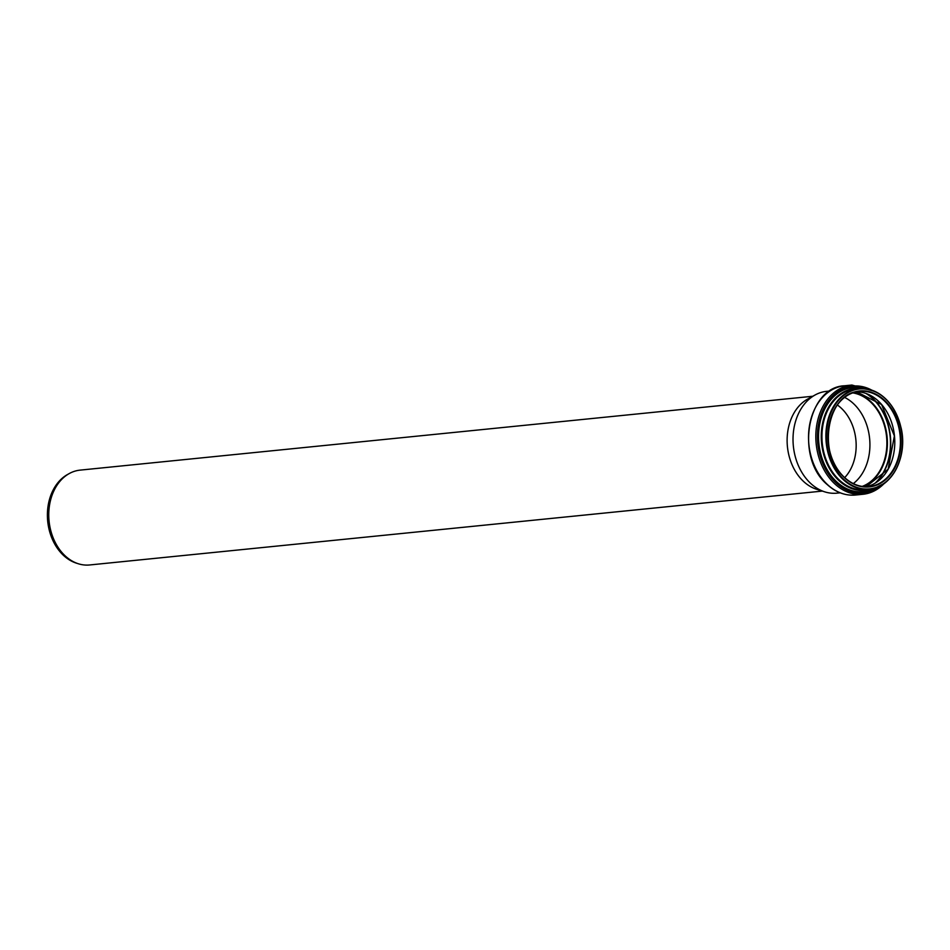 <?xml version="1.0" encoding="UTF-8"?>
<svg xmlns="http://www.w3.org/2000/svg" width="950" height="950" viewBox="0 0 950 950"><rect width="100%" height="100%" fill="white"/><g stroke="black" fill="none" stroke-linecap="round" stroke-linejoin="round"><path stroke-width="1.43" d="M822.344 491.091L89.633 564.965A47.654 35.946 -95.8 0 1 78.387 563.778A47.654 35.946 -95.8 0 1 54.459 489.666A47.654 35.946 -95.8 0 1 69.291 473.539A47.654 35.946 -95.8 0 1 80.061 470.131L812.784 396.257M840.168 492.824L836.891 493.157A51.169 38.594 -95.8 0 1 824.814 491.874L816.739 489.333A47.654 35.946 -95.8 0 1 792.811 415.221A47.654 35.946 -95.8 0 1 807.643 399.095L815.053 394.998A51.169 38.594 -95.8 0 1 826.619 391.341L829.908 391.008M78.387 563.778L76.499 563.184A46.847 35.328 -95.8 0 1 52.986 490.343A46.847 35.328 -95.8 0 1 67.557 474.501L69.291 473.539M837.366 404.997A43.546 32.846 -95.8 0 1 850.962 468.588A43.546 32.846 -95.8 0 1 844.693 477.613M824.814 491.874A51.169 38.594 -95.8 0 1 799.128 412.312A51.169 38.594 -95.8 0 1 815.053 394.998M844.621 397.421A47.856 36.088 -95.8 0 1 864.215 470.048A47.856 36.088 -95.8 0 1 853.314 483.598M895.197 467.174A48.236 36.385 -95.8 0 1 844.752 477.933A48.236 36.385 -95.8 0 1 833.684 410.733A48.236 36.385 -95.8 0 1 884.129 399.962A48.236 36.385 -95.8 0 1 895.197 467.174M844.657 477.648A47.856 36.088 -95.8 0 1 833.684 410.982A47.856 36.088 -95.8 0 1 859.394 391.364A47.856 36.088 -95.8 0 1 894.746 415.661A47.856 36.088 -95.8 0 1 894.698 466.973A47.856 36.088 -95.8 0 1 868.989 486.578A47.856 36.088 -95.8 0 1 844.657 477.648M896.456 468.326A50.219 37.869 -95.8 0 1 843.944 479.536A50.219 37.869 -95.8 0 1 832.426 409.569A50.219 37.869 -95.8 0 1 884.949 398.359A50.219 37.869 -95.8 0 1 896.456 468.326M896.456 468.576A50.599 38.166 -95.8 0 1 869.262 489.309A50.599 38.166 -95.8 0 1 843.529 479.869A50.599 38.166 -95.8 0 1 831.927 409.367A50.599 38.166 -95.8 0 1 859.121 388.633A50.599 38.166 -95.8 0 1 896.503 414.331A50.599 38.166 -95.8 0 1 896.456 468.576M865.307 489.713A50.599 38.166 -95.8 0 1 839.574 480.272A50.599 38.166 -95.8 0 1 827.972 409.771A50.599 38.166 -95.8 0 1 855.154 389.037L859.121 388.633C880.211 388.704 894.259 402.04 901.277 428.64C907.737 457.211 891.599 487.956 869.262 489.309L865.307 489.713M868.478 489.392A50.789 38.309 -95.8 0 1 839.373 480.439A50.789 38.309 -95.8 0 1 822.961 423.51A50.789 38.309 -95.8 0 1 858.325 388.716M870.295 489.191A51.039 38.499 -95.8 0 1 839.266 480.641A51.039 38.499 -95.8 0 1 823.033 422.287A51.039 38.499 -95.8 0 1 860.154 388.55M871.411 489.012A51.205 38.629 -95.8 0 1 839.123 480.783A51.205 38.629 -95.8 0 1 827.379 409.438A51.205 38.629 -95.8 0 1 861.27 388.503M874.962 488.157A52.404 39.52 -95.8 0 1 836.819 481.935A52.404 39.52 -95.8 0 1 824.802 408.916A52.404 39.52 -95.8 0 1 864.939 388.633M875.663 487.932A52.571 39.663 -95.8 0 1 836.677 482.077A52.571 39.663 -95.8 0 1 821.168 417.394A52.571 39.663 -95.8 0 1 865.652 388.716M881.268 485.391A53.758 40.553 -95.8 0 1 836.19 483.039A53.758 40.553 -95.8 0 1 821.56 413.345A53.758 40.553 -95.8 0 1 871.661 390.082M884.165 483.514A54.898 41.408 -95.8 0 1 862.897 494.285A54.898 41.408 -95.8 0 1 834.979 484.037A54.898 41.408 -95.8 0 1 822.379 407.538A54.898 41.408 -95.8 0 1 851.889 385.035L844.586 385.771A54.898 41.408 -95.8 0 0 815.088 408.274A54.898 41.408 -95.8 0 0 827.676 484.773A54.898 41.408 -95.8 0 0 855.606 495.021C845.405 495.888 836 492.444 827.367 484.69C794.948 458.114 807.001 386.971 844.586 385.771M852.72 392.896A47.856 36.088 -95.8 0 1 881.172 468.338A47.856 36.088 -95.8 0 1 862.149 486.412M853.539 392.623A48.201 36.349 -95.8 0 1 881.648 468.516A48.201 36.349 -95.8 0 1 863.004 486.531M866.02 393.478A51.989 39.211 -95.8 0 1 884.272 470.701A51.989 39.211 -95.8 0 1 875.069 483.194M867.113 393.882A52.155 39.342 -95.8 0 1 884.509 470.796A52.155 39.342 -95.8 0 1 876.054 482.576M889.069 467.543A47.856 36.088 -95.8 0 1 866.163 486.721L888.107 469.229L894.377 435.931L881.588 404.558L856.591 391.792A47.856 36.088 -95.8 0 1 889.865 417.881A47.856 36.088 -95.8 0 1 889.069 467.543M868.989 486.578C860.296 487.338 852.221 484.369 844.752 477.684C816.43 454.539 827.129 392.148 859.394 391.364M855.606 495.021L862.897 494.285L884.688 483.122M875.461 391.626L851.889 385.035"/></g></svg>
